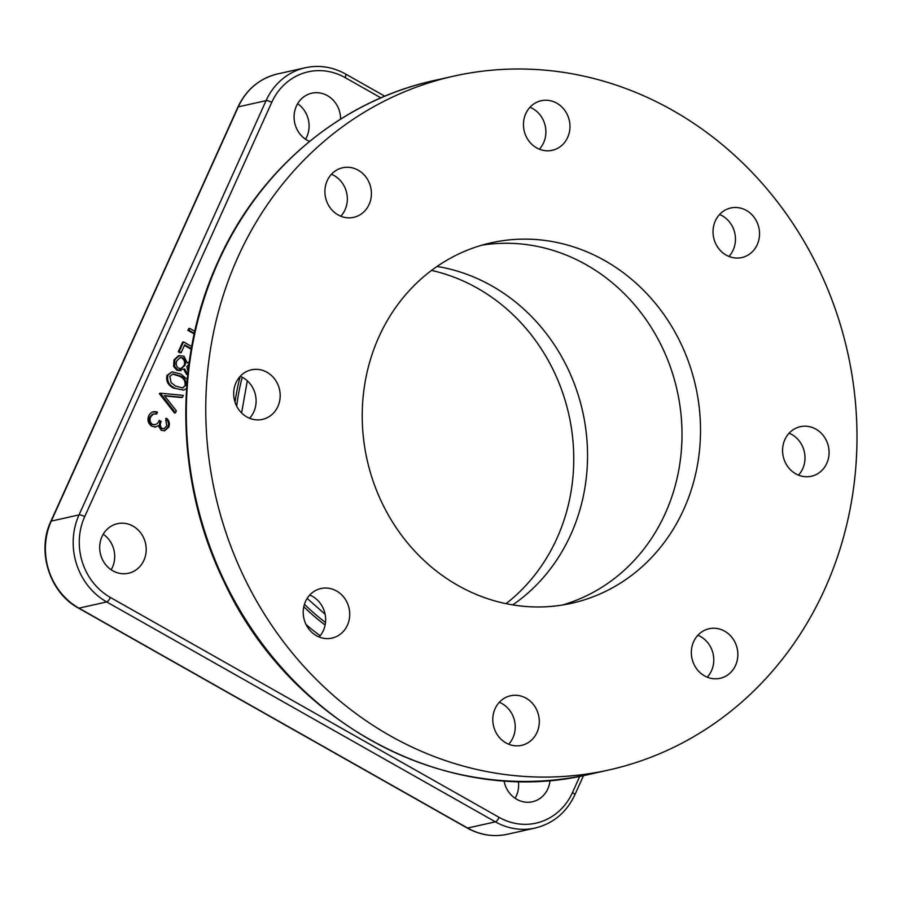 <?xml version="1.0" encoding="UTF-8"?>
<svg xmlns="http://www.w3.org/2000/svg" width="902" height="902" viewBox="0 0 902 902"><rect width="100%" height="100%" fill="white"/><g stroke="black" fill="none" stroke-linecap="round" stroke-linejoin="round"><path stroke-width="1.35" d="M529.981 107.248A25.391 23.148 -102.6 0 1 543.59 142.764A25.391 23.148 -102.6 0 1 539.362 149.18M525.753 113.663A25.391 23.148 77.4 0 0 528.651 140.667A25.391 23.148 77.4 0 0 552.261 150.307A25.391 23.148 77.4 0 0 567.674 137.375A25.391 23.148 77.4 0 0 564.776 110.382A25.391 23.148 77.4 0 0 541.177 100.742A25.391 23.148 77.4 0 0 525.753 113.663M697.866 635.256A25.391 23.148 -102.6 0 1 711.475 670.772A25.391 23.148 -102.6 0 1 707.247 677.188M693.638 641.672A25.391 23.148 77.4 0 0 696.536 668.675A25.391 23.148 77.4 0 0 720.134 678.304A25.391 23.148 77.4 0 0 735.558 665.383A25.391 23.148 77.4 0 0 732.661 638.39A25.391 23.148 77.4 0 0 709.051 628.75A25.391 23.148 77.4 0 0 693.638 641.672M499.313 702.286A25.391 23.148 -102.6 0 1 512.922 737.802A25.391 23.148 -102.6 0 1 508.694 744.218M495.085 708.701A25.391 23.148 77.4 0 0 497.972 735.705A25.391 23.148 77.4 0 0 521.582 745.345A25.391 23.148 77.4 0 0 536.994 732.424A25.391 23.148 77.4 0 0 534.108 705.42A25.391 23.148 77.4 0 0 510.498 695.78A25.391 23.148 77.4 0 0 495.085 708.701M309.747 595.038A25.391 23.148 -102.6 0 1 323.344 630.554A25.391 23.148 -102.6 0 1 319.116 636.97M305.507 601.454A25.391 23.148 77.4 0 0 308.405 628.457A25.391 23.148 77.4 0 0 332.015 638.097A25.391 23.148 77.4 0 0 347.428 625.165A25.391 23.148 77.4 0 0 344.53 598.173A25.391 23.148 77.4 0 0 320.932 588.532A25.391 23.148 77.4 0 0 305.507 601.454M240.203 376.326A25.391 23.148 -102.6 0 1 253.812 411.842A25.391 23.148 -102.6 0 1 249.583 418.269M235.974 382.752A25.391 23.148 77.4 0 0 238.861 409.745A25.391 23.148 77.4 0 0 262.471 419.385A25.391 23.148 77.4 0 0 277.884 406.464A25.391 23.148 77.4 0 0 274.997 379.46A25.391 23.148 77.4 0 0 251.387 369.831A25.391 23.148 77.4 0 0 235.974 382.752M331.429 174.278A25.391 23.148 -102.6 0 1 345.038 209.794A25.391 23.148 -102.6 0 1 340.809 216.221M327.2 180.704A25.391 23.148 77.4 0 0 330.098 207.697A25.391 23.148 77.4 0 0 353.697 217.337A25.391 23.148 77.4 0 0 369.121 204.416A25.391 23.148 77.4 0 0 366.223 177.412A25.391 23.148 77.4 0 0 342.613 167.772A25.391 23.148 77.4 0 0 327.2 180.704M719.559 214.496A25.391 23.148 -102.6 0 1 733.168 250.012A25.391 23.148 -102.6 0 1 728.94 256.427M715.331 220.911A25.391 23.148 77.4 0 0 718.217 247.915A25.391 23.148 77.4 0 0 741.827 257.555A25.391 23.148 77.4 0 0 757.24 244.634A25.391 23.148 77.4 0 0 754.354 217.63A25.391 23.148 77.4 0 0 730.744 207.99A25.391 23.148 77.4 0 0 715.331 220.911M789.092 433.208A25.391 23.148 -102.6 0 1 802.701 468.724A25.391 23.148 -102.6 0 1 798.473 475.14M784.864 439.624A25.391 23.148 77.4 0 0 787.762 466.616A25.391 23.148 77.4 0 0 811.372 476.256A25.391 23.148 77.4 0 0 826.784 463.335A25.391 23.148 77.4 0 0 823.887 436.331A25.391 23.148 77.4 0 0 800.288 426.702A25.391 23.148 77.4 0 0 784.864 439.624M237.959 257.047A355.489 324.055 -102.6 0 1 453.796 76.129A355.489 324.055 -102.6 0 1 784.278 211.045A355.489 324.055 -102.6 0 1 824.789 589.04A355.489 324.055 -102.6 0 1 608.951 769.958A355.489 324.055 -102.6 0 1 278.47 635.031A355.489 324.055 -102.6 0 1 237.959 257.047M378.953 336.807A184.673 168.336 77.4 0 0 400.003 533.172A184.673 168.336 77.4 0 0 571.676 603.258A184.673 168.336 77.4 0 0 683.806 509.269A184.673 168.336 77.4 0 0 662.756 312.915A184.673 168.336 77.4 0 0 491.083 242.83A184.673 168.336 77.4 0 0 378.953 336.807M562.352 605.039A184.673 168.336 77.4 0 0 665.281 513.418A184.673 168.336 77.4 0 0 647.185 321.259A184.673 168.336 77.4 0 0 481.882 245.186A184.673 168.336 -102.6 0 1 647.185 321.259A184.673 168.336 -102.6 0 1 665.281 513.418A184.673 168.336 -102.6 0 1 562.352 605.039M437.042 266.451A184.673 168.336 -102.6 0 1 570.819 534.536A184.673 168.336 -102.6 0 1 512.731 604.904M103.234 534.221A25.391 23.148 -102.6 0 1 112.412 567.369A25.391 23.148 -102.6 0 1 111.171 569.76M143.903 560.334A25.391 23.148 77.4 0 0 141.016 533.33A25.391 23.148 77.4 0 0 117.407 523.69A25.391 23.148 77.4 0 0 101.994 536.622A25.391 23.148 77.4 0 0 104.88 563.615A25.391 23.148 77.4 0 0 128.49 573.255A25.391 23.148 77.4 0 0 143.903 560.334M431.517 270.42A185.801 169.373 -102.6 0 1 556.929 538.381A185.801 169.373 -102.6 0 1 506.033 603.663M518.402 781.414A25.391 23.148 -102.6 0 1 516.339 795.891A25.391 23.148 -102.6 0 1 515.098 798.281M504.026 780.771A25.391 23.148 77.4 0 0 532.405 801.765A25.391 23.148 77.4 0 0 547.83 788.844A25.391 23.148 77.4 0 0 550.017 780.388M297.615 103.719A25.391 23.148 -102.6 0 1 306.793 136.867A25.391 23.148 -102.6 0 1 305.553 139.258M340.584 119.132A25.391 23.148 77.4 0 0 311.788 93.188A25.391 23.148 77.4 0 0 296.375 106.109A25.391 23.148 77.4 0 0 309.51 141.434M185.947 385.526C186.567 380.96 184.628 377.758 180.152 375.931L172.925 373.902L169.824 376.405L171.132 382.606L175.574 386.09L182.88 387.995L185.023 385.729C185.632 381.163 183.704 377.972 179.227 376.145L172.485 374.014M182.418 388.074L185.023 385.729M166.622 418.325C169.317 420.806 170.038 423.737 168.775 427.131L164.638 430.761L161.154 430.265L158.301 425.676L155.685 426.95L151.75 426.251C148.097 423.568 147.105 420.061 148.774 415.743C150.69 412.056 153.577 410.861 157.455 412.158L156.632 413.973L153.272 414.074L150.713 416.882C149.405 419.87 149.969 422.35 152.404 424.335C155.64 425.225 157.929 423.895 159.259 420.366L161.21 421.471C159.834 424.109 160.082 426.432 161.977 428.45L163.882 428.732L166.814 426.048L165.799 420.152L166.622 418.325M165.697 418.528C168.392 421.008 169.114 423.94 167.851 427.345L168.775 427.131M167.851 427.345L164.164 430.84M154.761 427.165L158.301 425.676M152.765 411.898L157.455 412.158M156.52 412.361L155.866 413.826M152.348 414.289L153.904 413.871L152.348 414.289L149.788 417.096L150.713 416.882M149.788 417.096C148.48 420.073 149.044 422.564 151.48 424.549L152.404 424.335M158.966 420.93L160.285 421.685C158.899 424.323 159.158 426.646 161.052 428.653L163.882 428.732M151.48 424.549L154.625 424.786M160.285 421.685L161.21 421.471M161.052 428.653L161.977 428.45M182.452 397.342L164.378 395.606L176.341 410.872L175.462 412.823L160.398 393.193L183.331 395.38L182.452 397.342L181.528 397.545L164.626 395.933M175.462 412.823L174.537 413.037L159.361 393.667L160.206 393.475M160.285 393.452L159.361 393.667M160.398 393.193L159.474 393.407M186.556 388.559L183.636 390.126L173.815 388.119C168.155 385.549 165.878 381.332 166.971 375.446L171.989 371.782L180.975 374.104L187.266 379.426M174.74 387.905C169.08 385.346 166.802 381.118 167.896 375.232L166.971 375.446M183.636 390.126L173.815 388.119M194.336 333.3L188.845 330.188L189.668 328.373L194.787 331.26M194.201 333.943L187.92 330.403L188.744 328.576L189.668 328.373M188.845 330.188L187.92 330.403M191.224 349.266L184.425 345.421M191.337 348.6L184.696 344.835L181.167 352.648L179.205 351.543L183.557 341.903L191.709 346.515M179.205 351.543L178.28 351.746L182.632 342.117L183.557 341.903M183.016 357.947L180.31 357.542L176.86 360.823C175.574 363.788 176.161 366.257 178.607 368.196L181.246 368.58L184.865 365.502C186.105 362.457 185.496 359.943 183.016 357.947L179.859 357.677M180.795 368.659L183.94 365.705C185.181 362.672 184.572 360.146 182.091 358.15M184.865 365.502L183.94 365.705M187.763 374.33L184.662 368.986L176.893 370.248L173.646 366.483L173.985 359.909L178.472 355.738L183.895 356.155L187.312 363.111L189.24 362.063M177.829 370.045L174.571 366.268L173.646 366.483M174.571 366.268L174.909 359.695L173.985 359.909M174.909 359.695L179.397 355.523M187.3 362.705L189.589 361.973M188.935 364.329L186.838 366.562L188.236 372.334M187.345 374.116L186.421 374.33L183.737 369.189M181.031 370.711L176.893 370.248M187.706 374.826L186.421 374.33M180.501 352.276L180.242 352.851L178.28 351.746M167.896 375.232L171.989 371.782M434.347 80.47A355.489 324.055 77.4 0 0 218.521 261.388A355.489 324.055 77.4 0 0 259.021 639.383A355.489 324.055 77.4 0 0 589.502 774.311C448.948 808.451 290.241 724.656 224.158 581.937C175.394 482.356 172.958 359.65 217.923 261.783C259.054 169.305 340.73 100.799 434.347 80.47L453.796 76.129M320.187 635.741A232.164 211.643 -102.6 0 1 306.094 624.635M240.146 376.393A222.941 203.232 77.4 0 0 235.027 402.168M303.794 606.696A222.941 203.232 77.4 0 0 325.115 625.03M325.498 622.527A220.584 201.09 -102.6 0 1 304.448 604.25M236.685 406.171A220.584 201.09 -102.6 0 1 242.187 377.239M78.485 608.106C49.599 592.693 36.452 551.314 50.85 521.367A4.611 1.206 24.3 0 1 51.256 521.108L79.038 514.895A4.611 1.206 24.3 0 1 84.698 516.643A60.017 54.706 77.4 0 0 110.394 597.462A4.611 1.466 -60.5 0 1 106.707 601.938A64.628 58.923 -102.6 0 1 79.038 514.895L266.079 100.641A64.628 58.923 -102.6 0 1 305.327 67.74L277.545 73.953C259.483 78.44 246.269 89.49 237.902 107.101A4.611 1.206 24.3 0 1 238.297 106.853L51.256 521.108A64.628 58.923 77.4 0 0 78.925 608.151L467.608 828.047A64.628 58.923 77.4 0 0 507.386 834.26C493.45 837.203 480.044 835.117 467.168 828.002A4.611 1.466 -60.5 0 0 467.608 828.047L495.39 821.835L106.707 601.938L78.925 608.151A4.611 1.466 -60.5 0 1 78.485 608.106L467.168 828.002M277.545 73.953A64.628 58.923 77.4 0 0 238.297 106.853L266.079 100.641A4.611 1.206 24.3 0 1 271.739 102.377L84.698 516.643M535.168 828.047A64.628 58.923 -102.6 0 1 495.39 821.835A4.611 1.466 -60.5 0 0 499.077 817.359A60.017 54.706 77.4 0 0 572.454 792.587A4.611 1.206 24.3 0 1 574.811 794.899C566.433 812.51 553.23 823.56 535.168 828.047L507.386 834.26M380.926 97.867L345.116 77.606A4.611 1.466 -60.5 0 0 345.545 73.998C332.669 66.883 319.263 64.797 305.327 67.74M345.116 77.606A60.017 54.706 77.4 0 0 271.739 102.377M110.394 597.462L499.077 817.359M572.454 792.587L579.794 776.306M180.152 375.931L179.227 376.145M589.502 774.311L608.951 769.958M325.103 614.239L307.142 598.421M241.589 412.936L247.306 380.813M237.902 107.101L50.85 521.367M583.526 775.585L574.811 794.899M345.545 73.998L384.804 96.21"/></g></svg>
